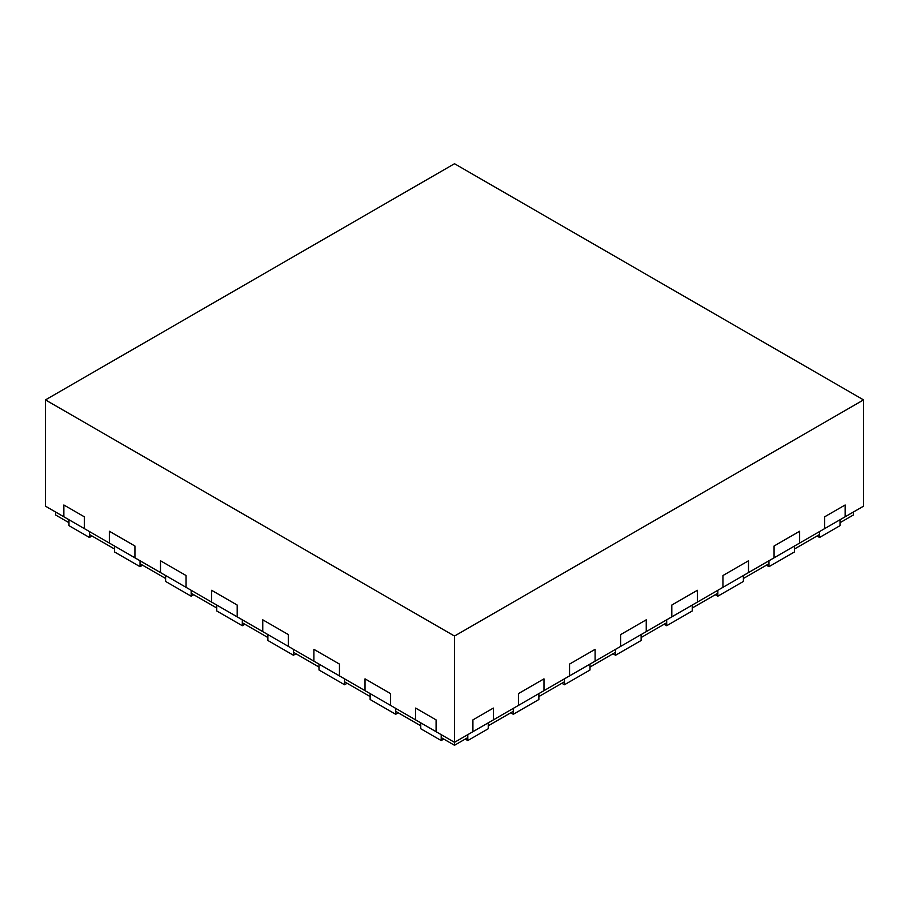 <?xml version="1.0" encoding="UTF-8"?>
<svg xmlns="http://www.w3.org/2000/svg" width="909" height="909" viewBox="0 0 909 909"><rect width="100%" height="100%" fill="white"/><g stroke="black" fill="none" stroke-linecap="round" stroke-linejoin="round"><path stroke-width="1.36" d="M853.324 512.062L853.324 515.017L840.03 522.698L840.03 519.743L840.03 525.641L819.577 537.458L819.577 531.549L819.577 534.503L794.523 548.968L794.523 546.014L794.523 551.922L768.957 566.682L768.957 560.773L768.957 563.728L743.392 578.488L743.392 575.533L743.392 581.442L717.826 596.202L717.826 590.293L717.826 593.247L692.26 608.007L692.26 605.053L692.26 610.962L666.695 625.722L666.695 619.813L666.695 622.767L641.129 637.527L641.129 634.573L641.129 640.481L615.563 655.241L615.563 649.333L615.563 652.287L589.998 667.047L589.998 664.093L589.998 670.001L564.432 684.761L564.432 678.853L564.432 681.807L538.867 696.567L538.867 693.612L538.867 699.521L513.301 714.281L513.301 708.372L513.301 711.327L488.247 725.791L488.247 722.837L488.247 728.745L467.794 740.551L465.238 739.074M142.599 565.205L140.043 566.682L114.477 551.922L114.477 546.014L114.477 548.968L89.423 534.503L89.423 531.549L89.423 537.458L68.97 525.641L68.97 519.743L68.97 522.698L55.676 515.017L55.676 512.062M193.731 594.725L191.174 596.202L165.608 581.442L165.608 575.533L165.608 578.488L140.043 563.728L140.043 560.773L140.043 566.682M244.862 624.244L242.305 625.722L216.74 610.962L216.74 605.053L216.74 608.007L191.174 593.247L191.174 590.293L191.174 596.202M295.993 653.764L293.437 655.241L267.871 640.481L267.871 634.573L267.871 637.527L242.305 622.767L242.305 619.813L242.305 625.722M347.124 683.284L344.568 684.761L319.002 670.001L319.002 664.093L319.002 667.047L293.437 652.287L293.437 649.333L293.437 655.241M398.256 712.804L395.699 714.281L370.133 699.521L370.133 693.612L370.133 696.567L344.568 681.807L344.568 678.853L344.568 684.761M443.762 739.074L441.206 740.551L420.753 728.745L420.753 722.837L420.753 725.791L395.699 711.327L395.699 708.372L395.699 714.281M467.794 740.551L467.794 734.654L467.794 737.597L454.5 745.278L441.206 737.597L441.206 734.654L441.206 740.551M454.5 745.278L454.5 742.323L472.907 731.7L472.907 719.894L493.36 708.077L493.36 719.894L518.414 705.418L518.414 693.612L543.98 678.853L543.98 690.658L569.545 675.898L569.545 664.093L595.111 649.333L595.111 661.138L620.677 646.379L620.677 634.573L646.242 619.813L646.242 631.619L671.808 616.859L671.808 605.053L697.373 590.293L697.373 602.099L722.939 587.339L722.939 575.533L748.505 560.773L748.505 572.579L774.07 557.819L774.07 546.014L799.636 531.254L799.636 543.059L824.69 528.595L824.69 516.789L845.143 504.984L845.143 516.789L863.55 506.165L863.55 399.892L454.5 163.722L45.45 399.892L454.5 636.05L863.55 399.892M45.45 399.892L45.45 506.165L63.857 516.789L63.857 504.984L84.31 516.789L84.31 528.595L109.364 543.059L109.364 531.254L134.93 546.014L134.93 557.819L160.495 572.579L160.495 560.773L186.061 575.533L186.061 587.339L211.627 602.099L211.627 590.293L237.192 605.053L237.192 616.859L262.758 631.619L262.758 619.813L288.323 634.573L288.323 646.379L313.889 661.138L313.889 649.333L339.455 664.093L339.455 675.898L365.02 690.658L365.02 678.853L390.586 693.612L390.586 705.418L415.64 719.894L415.64 708.077L436.093 719.894L436.093 731.7L454.5 742.323L454.5 636.05M845.143 504.984L824.69 516.789L824.69 528.595L845.143 516.789L845.143 504.984M799.636 531.254L774.07 546.014L774.07 557.819L799.636 543.059L799.636 531.254M748.505 560.773L722.939 575.533L722.939 587.339L748.505 572.579L748.505 560.773M697.373 590.293L671.808 605.053L671.808 616.859L697.373 602.099L697.373 590.293M646.242 619.813L620.677 634.573L620.677 646.379L646.242 631.619L646.242 619.813M595.111 649.333L569.545 664.093L569.545 675.898L595.111 661.138L595.111 649.333M543.98 678.853L518.414 693.612L518.414 705.418L543.98 690.658L543.98 678.853M134.93 557.819L134.93 546.014L109.364 531.254L109.364 543.059L134.93 557.819M186.061 587.339L186.061 575.533L160.495 560.773L160.495 572.579L186.061 587.339M237.192 616.859L237.192 605.053L211.627 590.293L211.627 602.099L237.192 616.859M288.323 646.379L288.323 634.573L262.758 619.813L262.758 631.619L288.323 646.379M339.455 675.898L339.455 664.093L313.889 649.333L313.889 661.138L339.455 675.898M365.02 690.658L390.586 705.418L390.586 693.612L365.02 678.853L365.02 690.658M766.401 565.205L768.957 566.682M715.269 594.725L717.826 596.202M664.138 624.244L666.695 625.722M613.007 653.764L615.563 655.241M561.876 683.284L564.432 684.761M817.021 535.98L819.577 537.458M436.093 731.7L415.64 719.894L415.64 708.077L436.093 719.894L436.093 731.7M493.36 719.894L472.907 731.7L472.907 719.894L493.36 708.077L493.36 719.894M63.857 516.789L84.31 528.595L84.31 516.789L63.857 504.984L63.857 516.789M89.423 537.458L91.979 535.98M510.744 712.804L513.301 714.281"/></g></svg>
